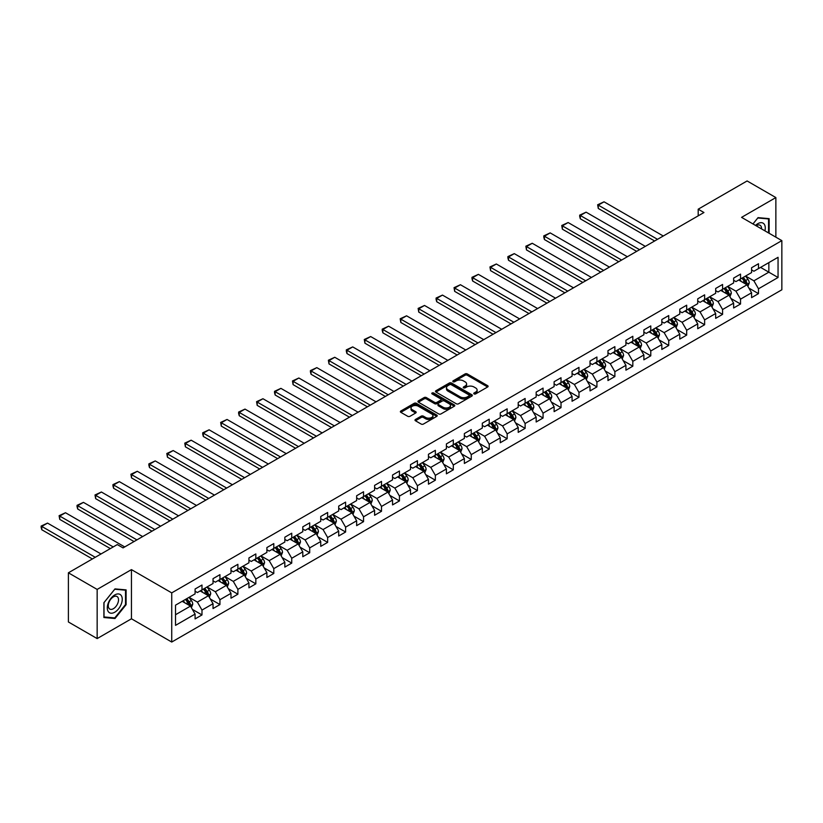 <?xml version="1.0" encoding="UTF-8"?>
<svg xmlns="http://www.w3.org/2000/svg" width="823" height="823" viewBox="0 0 823 823"><rect width="100%" height="100%" fill="white"/><g stroke="black" fill="none" stroke-linecap="round" stroke-linejoin="round"><path stroke-width="1.23" d="M474.058 393.908A1.121 0.648 0 0 0 475.643 393.908L487.638 386.985A1.595 0.926 0 0 0 488.111 386.337A1.595 0.926 0 0 0 487.638 385.678L467.31 373.94A1.595 0.926 0 0 0 465.046 373.94L453.051 380.874A1.121 0.648 0 0 0 454.625 381.779L456.179 380.884A5.113 2.953 0 0 1 463.411 380.884L465.108 381.862A5.113 2.953 0 0 1 466.6 383.95A5.113 2.953 0 0 1 465.108 386.038L463.555 386.933A1.121 0.648 0 0 0 465.139 387.849L466.692 386.954A5.113 2.953 0 0 1 473.914 386.954L475.612 387.931A5.113 2.953 0 0 1 477.103 390.02A5.113 2.953 0 0 1 475.612 392.108L474.058 393.003A1.121 0.648 0 0 0 474.058 393.908L474.058 393.003M415.461 419.463A1.595 0.926 0 0 0 414.998 420.111A1.595 0.926 0 0 0 415.461 420.769L421.17 424.061A1.595 0.926 0 0 0 423.423 424.061L436.756 416.366A1.595 0.926 0 0 0 437.219 415.708A1.595 0.926 0 0 0 436.756 415.059L416.428 403.321A1.595 0.926 0 0 0 414.164 403.321L400.832 411.016A1.595 0.926 0 0 0 400.369 411.665A1.595 0.926 0 0 0 400.832 412.323L407.724 416.294A1.595 0.926 0 0 0 409.988 416.294L415.687 413.002A1.595 0.926 0 0 0 416.16 412.354A1.595 0.926 0 0 0 415.687 411.695L412.272 409.731A4.269 2.469 0 0 1 411.016 407.982A4.269 2.469 0 0 1 413.66 405.708A4.269 2.469 0 0 1 418.321 406.243L431.705 413.969A4.269 2.469 0 0 1 432.949 415.708A4.269 2.469 0 0 1 430.316 417.991A4.269 2.469 0 0 1 425.656 417.456L423.423 416.171A1.595 0.926 0 0 0 421.17 416.171L415.461 419.463L415.461 420.769L421.17 417.498L421.17 416.171M131.454 569.619L97.155 589.422L68.391 572.808L68.391 621.972L97.155 638.586L131.454 618.783L171.729 642.043L171.729 592.879L131.454 569.619L131.454 618.783M775.863 237.168L775.863 197.571L741.574 217.365L781.85 240.625L171.729 592.879M775.863 197.571L747.099 180.957L698.192 209.196L698.192 215.842M68.391 572.808L117.298 544.579L123.049 547.892L703.943 212.519L698.192 209.196M456.292 403.774A1.595 0.926 0 0 0 458.555 403.774L471.888 396.079A1.595 0.926 0 0 0 472.351 395.431A1.595 0.926 0 0 0 471.888 394.773L451.549 383.034A1.595 0.926 0 0 0 449.296 383.034L435.964 390.73A1.595 0.926 0 0 0 435.501 391.388A1.595 0.926 0 0 0 435.964 392.036L456.292 403.774M432.517 394.155A1.121 0.648 0 0 1 433.649 394.31L433.649 392.983L454.317 404.916A1.595 0.926 0 0 1 454.79 405.574A1.595 0.926 0 0 1 454.317 406.223L440.994 413.918A1.595 0.926 0 0 1 438.731 413.918L418.403 402.18L418.403 400.873A1.595 0.926 0 0 0 417.93 401.531A1.595 0.926 0 0 0 418.403 402.18M418.403 400.873L424.102 397.581A1.595 0.926 0 0 1 426.365 397.581L434.606 402.344A1.595 0.926 0 0 0 436.869 402.344L440.655 400.153A1.595 0.926 0 0 0 441.118 399.505A1.595 0.926 0 0 0 440.655 398.857L432.065 393.898A1.121 0.648 0 0 1 433.649 392.983M171.729 642.043L781.85 289.789L781.85 240.625M192.376 609.38L201.985 614.935L201.985 610.08L213.034 603.701L213.034 608.557L219.936 604.566L219.936 599.72L230.985 593.342L230.985 598.187L237.888 594.206L237.888 589.35L248.937 582.972L248.937 587.828L255.84 583.836L255.84 578.991L266.889 572.613L266.889 577.458L273.792 573.477L273.792 568.621L284.84 562.243L284.84 567.098L291.743 563.107L291.743 558.261L302.792 551.883L302.792 556.729L309.695 552.747L309.695 547.892L320.744 541.524L320.744 546.369L327.647 542.378L327.647 537.532L338.695 531.154L338.695 535.999L345.598 532.018L345.598 527.173L356.647 520.794L356.647 525.64L363.55 521.659L363.55 516.803L374.599 510.425L374.599 515.28L381.502 511.289L381.502 506.443L392.55 500.065L392.55 504.911L399.453 500.929L399.453 496.074L410.502 489.695L410.502 494.551L417.405 490.559L417.405 485.714L428.454 479.336L428.454 484.181L435.357 480.2L435.357 475.344L446.405 468.966L446.405 473.822L453.308 469.83L453.308 464.985L464.357 458.606L464.357 463.452L471.26 459.471L471.26 454.615L482.309 448.237L482.309 453.092L489.212 449.101L489.212 444.255L500.261 437.877L500.261 442.723L507.163 438.741L507.163 433.886L518.212 427.507L518.212 432.363L525.115 428.372L525.115 423.526L536.164 417.148L536.164 421.993L543.067 418.012L543.067 413.156L554.116 406.778L554.116 411.634L561.019 407.642L561.019 402.797L572.067 396.419L572.067 401.264L578.97 397.283L578.97 392.437L590.019 386.059L590.019 390.904L596.922 386.923L596.922 382.067L607.971 375.689L607.971 380.545L614.874 376.553L614.874 371.708L625.922 365.33L625.922 370.175L632.825 366.194L632.825 361.338L643.874 354.96L643.874 359.816L650.777 355.824L650.777 350.979L661.826 344.6L661.826 349.446L668.729 345.465L668.729 340.609L679.777 334.231L679.777 339.086L686.68 335.095L686.68 330.249L697.729 323.871L697.729 328.716L704.632 324.735L704.632 319.88L715.681 313.501L715.681 318.357L722.584 314.365L722.584 309.52L733.632 303.142L733.632 307.987L740.535 304.006L740.535 299.15L751.584 292.772L751.584 297.628L758.487 293.636L758.487 288.791L778.054 277.495L778.054 257.301L768.847 262.609L768.847 272.176L778.054 277.495M201.985 614.935L195.082 618.917L195.082 614.071L175.525 625.367L175.525 605.162L195.082 593.867L195.082 589.021L201.985 585.04L201.985 589.885L213.034 583.507L213.034 578.662L219.936 574.67L219.936 579.526L230.985 573.147L230.985 568.292L237.888 564.311L237.888 569.156L248.937 562.778L248.937 557.932L255.84 553.941L255.84 558.796L266.889 552.418L266.889 547.562L273.792 543.581L273.792 548.427L284.84 542.048L284.84 537.203L291.743 533.211L291.743 538.067L302.792 531.689L302.792 526.833L309.695 522.852L309.695 527.697L320.744 521.319L320.744 516.474L327.647 512.482L327.647 517.338L338.695 510.96L338.695 506.104L345.598 502.123L345.598 506.968L356.647 500.59L356.647 495.744L363.55 491.753L363.55 496.608L374.599 490.23L374.599 485.375L381.502 481.393L381.502 486.239L392.55 479.86L392.55 475.015L399.453 471.023L399.453 475.879L410.502 469.501L410.502 464.645L417.405 460.664L417.405 465.509L428.454 459.131L428.454 454.286L435.357 450.304L435.357 455.15L446.405 448.772L446.405 443.926L453.308 439.935L453.308 444.78L464.357 438.412L464.357 433.556L471.26 429.575L471.26 434.421L482.309 428.042L482.309 423.197L489.212 419.205L489.212 424.061L500.261 417.683L500.261 412.827L507.163 408.846L507.163 413.691L518.212 407.313L518.212 402.468L525.115 398.476L525.115 403.332L536.164 396.953L536.164 392.098L543.067 388.117L543.067 392.962L554.116 386.584L554.116 381.738L561.019 377.747L561.019 382.602L572.067 376.224L572.067 371.368L578.97 367.387L578.97 372.233L590.019 365.854L590.019 361.009L596.922 357.017L596.922 361.873L607.971 355.495L607.971 350.639L614.874 346.658L614.874 351.503L625.922 345.125L625.922 340.28L632.825 336.288L632.825 341.144L643.874 334.766L643.874 329.91L650.777 325.929L650.777 330.774L661.826 324.396L661.826 319.55L668.729 315.559L668.729 320.414L679.777 314.036L679.777 309.191L686.68 305.199L686.68 310.045L697.729 303.666L697.729 298.821L704.632 294.84L704.632 299.685L715.681 293.307L715.681 288.462L722.584 284.47L722.584 289.326L733.632 282.947L733.632 278.092L740.535 274.11L740.535 278.956L751.584 272.578L751.584 267.732L758.487 263.741L758.487 268.596L778.054 257.301M200.143 590.945L208.435 595.729L197.386 602.107L189.105 597.323M195.082 591.212L197.386 592.539L201.985 589.885M197.386 602.107L201.985 610.08M208.435 595.729L213.034 603.701M218.095 580.585L226.387 585.369L215.338 591.747L207.057 586.964M213.034 580.853L215.338 582.18L219.936 579.526M215.338 591.747L219.936 599.72M226.387 585.369L230.985 593.342M236.047 570.216L244.338 574.999L233.29 581.377L225.008 576.594M230.985 570.483L233.29 571.81L237.888 569.156M233.29 581.377L237.888 589.35M244.338 574.999L248.937 582.972M253.998 559.856L262.29 564.64L251.241 571.018L242.96 566.234M248.937 560.124L251.241 561.451L255.84 558.796M251.241 571.018L255.84 578.991M262.29 564.64L266.889 572.613M271.95 549.486L280.242 554.27L269.193 560.648L260.912 555.864M266.889 549.754L269.193 551.081L273.792 548.427M269.193 560.648L273.792 568.621M280.242 554.27L284.84 562.243M289.902 539.127L298.193 543.91L287.145 550.289L278.863 545.505M284.84 539.394L287.145 540.721L291.743 538.067M287.145 550.289L291.743 558.261M298.193 543.91L302.792 551.883M307.853 528.767L316.145 533.551L305.096 539.929L296.815 535.145M302.792 529.024L305.096 530.362L309.695 527.697M305.096 539.929L309.695 547.892M316.145 533.551L320.744 541.524M325.805 518.397L334.097 523.181L323.048 529.559L314.767 524.776M320.744 518.665L323.048 519.992L327.647 517.338M323.048 529.559L327.647 537.532M334.097 523.181L338.695 531.154M343.757 508.038L352.049 512.822L341 519.2L332.718 514.416M338.695 508.295L341 509.632L345.598 506.968M341 519.2L345.598 527.173M352.049 512.822L356.647 520.794M361.709 497.668L370 502.452L358.951 508.83L350.67 504.046M356.647 497.936L358.951 499.263L363.55 496.608M358.951 508.83L363.55 516.803M370 502.452L374.599 510.425M379.66 487.309L387.952 492.092L376.903 498.471L368.622 493.687M374.599 487.576L376.903 488.903L381.502 486.239M376.903 498.471L381.502 506.443M387.952 492.092L392.55 500.065M397.612 476.939L405.904 481.722L394.855 488.101L386.573 483.317M392.55 477.206L394.855 478.533L399.453 475.879M394.855 488.101L399.453 496.074M405.904 481.722L410.502 489.695M415.564 466.579L423.855 471.363L412.807 477.741L404.525 472.958M410.502 466.847L412.807 468.174L417.405 465.509M412.807 477.741L417.405 485.714M423.855 471.363L428.454 479.336M433.515 456.209L441.807 460.993L430.758 467.371L422.477 462.588M428.454 456.477L430.758 457.804L435.357 455.15M430.758 467.371L435.357 475.344M441.807 460.993L446.405 468.966M451.467 445.85L459.759 450.634L448.71 457.012L440.428 452.228M446.405 446.117L448.71 447.445L453.308 444.78M448.71 457.012L453.308 464.985M459.759 450.634L464.357 458.606M469.419 435.48L477.71 440.264L466.662 446.642L458.38 441.858M464.357 435.748L466.662 437.075L471.26 434.421M466.662 446.642L471.26 454.615M477.71 440.264L482.309 448.237M487.37 425.121L495.662 429.904L484.613 436.283L476.332 431.499M482.309 425.388L484.613 426.715L489.212 424.061M484.613 436.283L489.212 444.255M495.662 429.904L500.261 437.877M505.322 414.751L513.614 419.535L502.565 425.913L494.284 421.129M500.261 415.018L502.565 416.345L507.163 413.691M502.565 425.913L507.163 433.886M513.614 419.535L518.212 427.507M523.274 404.391L531.565 409.175L520.517 415.553L512.235 410.77M518.212 404.659L520.517 405.986L525.115 403.332M520.517 415.553L525.115 423.526M531.565 409.175L536.164 417.148M541.225 394.032L549.517 398.816L538.468 405.183L530.187 400.4M536.164 394.289L538.468 395.626L543.067 392.962M538.468 405.183L543.067 413.156M549.517 398.816L554.116 406.778M559.177 383.662L567.469 388.446L556.42 394.824L548.139 390.04M554.116 383.93L556.42 385.257L561.019 382.602M556.42 394.824L561.019 402.797M567.469 388.446L572.067 396.419M577.129 373.303L585.42 378.086L574.372 384.464L566.09 379.681M572.067 373.56L574.372 374.897L578.97 372.233M574.372 384.464L578.97 392.437M585.42 378.086L590.019 386.059M595.08 362.933L603.372 367.716L592.323 374.095L584.032 369.311M590.019 363.2L592.323 364.527L596.922 361.873M592.323 374.095L596.922 382.067M603.372 367.716L607.971 375.689M613.032 352.573L621.324 357.357L610.275 363.735L601.983 358.951M607.971 352.83L610.275 354.168L614.874 351.503M610.275 363.735L614.874 371.708M621.324 357.357L625.922 365.33M630.984 342.203L639.276 346.987L628.227 353.365L619.935 348.582M625.922 342.471L628.227 343.798L632.825 341.144M628.227 353.365L632.825 361.338M639.276 346.987L643.874 354.96M648.935 331.844L657.227 336.628L646.178 343.006L637.887 338.222M643.874 332.111L646.178 333.438L650.777 330.774M646.178 343.006L650.777 350.979M657.227 336.628L661.826 344.6M666.887 321.474L675.179 326.258L664.13 332.636L655.838 327.852M661.826 321.742L664.13 323.069L668.729 320.414M664.13 332.636L668.729 340.609M675.179 326.258L679.777 334.231M684.839 311.115L693.131 315.898L682.082 322.277L673.79 317.493M679.777 311.382L682.082 312.709L686.68 310.045M682.082 322.277L686.68 330.249M693.131 315.898L697.729 323.871M702.791 300.745L711.082 305.528L700.034 311.907L691.742 307.123M697.729 301.012L700.034 302.339L704.632 299.685M700.034 311.907L704.632 319.88M711.082 305.528L715.681 313.501M720.742 290.385L729.034 295.169L717.985 301.547L709.693 296.764M715.681 290.653L717.985 291.98L722.584 289.326M717.985 301.547L722.584 309.52M729.034 295.169L733.632 303.142M738.694 280.015L746.986 284.799L735.937 291.177L727.645 286.394M733.632 280.283L735.937 281.61L740.535 278.956M735.937 291.177L740.535 299.15M746.986 284.799L751.584 292.772M760.565 267.393L768.847 272.176L753.889 280.818L745.597 276.034M751.584 269.923L753.889 271.251L758.487 268.596M753.889 280.818L758.487 288.791M97.155 589.422L97.155 638.586M175.525 614.73L190.483 606.098L182.192 601.315M190.483 606.098L195.082 614.071M748.879 288.091L758.487 293.636M730.927 298.461L740.535 304.006M712.975 308.82L722.584 314.365M695.024 319.19L704.632 324.735M677.072 329.55L686.68 335.095M659.12 339.909L668.729 345.465M641.168 350.279L650.777 355.824M623.217 360.639L632.825 366.194M605.265 371.008L614.874 376.553M587.313 381.368L596.922 386.923M569.362 391.738L578.97 397.283M551.41 402.097L561.019 407.642M533.458 412.467L543.067 418.012M515.507 422.827L525.115 428.372M497.555 433.196L507.163 438.741M479.603 443.556L489.212 449.101M461.652 453.926L471.26 459.471M443.7 464.285L453.308 469.83M425.748 474.645L435.357 480.2M407.796 485.014L417.405 490.559M389.845 495.374L399.453 500.929M371.893 505.744L381.502 511.289M353.941 516.103L363.55 521.659M335.99 526.473L345.598 532.018M318.038 536.833L327.647 542.378M300.086 547.202L309.695 552.747M282.135 557.562L291.743 563.107M264.183 567.932L273.792 573.477M246.231 578.291L255.84 583.836M228.28 588.661L237.888 594.206M210.328 599.021L219.936 604.566M769.135 233.279L769.135 218.64L758.034 217.642L752.963 223.949M103.893 617.517L114.994 618.515L126.094 604.699L126.094 589.885L114.994 588.898L103.893 602.714L103.893 617.517M125.518 604.36L126.094 604.699M113.821 617.836L114.994 618.515M474.501 394.073L475.612 393.435A5.113 2.953 0 0 0 477.103 391.347L477.103 390.02M466.6 383.95L466.6 385.277A5.113 2.953 0 0 1 465.108 387.366L463.997 388.003M487.617 386.995L467.31 375.267A1.595 0.926 0 0 0 465.046 375.267L453.494 381.944M471.888 394.773L471.888 396.079L451.549 384.372A1.595 0.926 0 0 0 449.296 384.372L435.984 392.046L435.964 390.73M469.059 395.884A1.121 0.648 0 0 0 469.059 394.968L451.21 384.67A1.121 0.648 0 0 0 449.636 384.67L447.99 385.617A5.113 2.953 0 0 0 446.498 387.705A5.113 2.953 0 0 0 447.99 389.793L460.191 396.83A5.113 2.953 0 0 0 467.423 396.83L469.059 395.884L469.059 397.211A1.121 0.648 0 0 0 469.388 396.758L469.388 395.431M446.498 387.705L446.498 389.032A5.113 2.953 0 0 0 447.99 391.12L447.99 389.793M469.059 397.211L467.423 398.157A5.113 2.953 0 0 1 460.191 398.157L447.99 391.12M418.423 402.19L424.102 398.908L424.102 397.581M441.118 399.505L441.118 400.832A1.595 0.926 0 0 1 440.655 401.49L436.869 403.671A1.595 0.926 0 0 1 434.606 403.671L426.365 398.908A1.595 0.926 0 0 0 424.102 398.908M433.649 394.31L454.296 406.233M443.165 407.282A4.269 2.469 0 0 0 447.825 407.817A4.269 2.469 0 0 0 450.459 405.533A4.269 2.469 0 0 0 449.204 403.795L444.492 401.068A1.595 0.926 0 0 0 442.229 401.068L438.453 403.26A1.595 0.926 0 0 0 437.98 403.908A1.595 0.926 0 0 0 438.453 404.556L443.165 407.282L443.165 408.609A4.269 2.469 0 0 0 447.825 409.144A4.269 2.469 0 0 0 450.459 406.871L450.459 405.533M437.98 403.908L437.98 405.235A1.595 0.926 0 0 0 438.453 405.883L438.453 404.556M443.165 408.609L438.453 405.883M432.949 415.708L432.949 417.035A4.269 2.469 0 0 1 430.316 419.319A4.269 2.469 0 0 1 425.656 418.784L423.423 417.498A1.595 0.926 0 0 0 421.17 417.498M411.016 407.982L411.016 409.309A4.269 2.469 0 0 0 412.272 411.058L412.272 409.731M415.687 411.695L415.687 413.002L412.272 411.058M436.756 415.059L436.756 416.366L416.428 404.649A1.595 0.926 0 0 0 414.164 404.649L400.852 412.333L400.832 411.016M747.891 286.373L749.259 282.927A4.31 2.49 -120 0 0 747.881 279.254L745.504 276.086M657.515 239.328L598.28 205.133L604.041 201.81L663.266 236.006M741.369 281.559L739.754 279.409M598.28 208.456L597.652 204.762L598.28 205.133L598.28 208.456L654.635 240.985M741.945 278.143L744.321 281.322A4.31 2.49 60 0 1 745.556 283.914L746.934 283.112A4.31 2.49 -120 0 0 745.7 280.52L743.323 277.351M742.243 277.968L744.877 281.487A2.202 1.265 60 0 1 745.278 282.155L746.934 283.112M597.652 204.762L604.041 201.81M767.849 218.517L768.559 218.928L768.559 232.95M752.983 223.959L757.798 217.972L768.559 218.928M764.917 230.852A10.576 6.111 120 0 0 763.086 223.156A10.576 6.111 120 0 0 755.514 225.42M761.553 228.907A7.242 4.177 120 0 0 760.061 225.255A7.242 4.177 120 0 0 756.162 225.79M114.767 612.209A10.576 6.111 120 0 0 122.246 599.257A10.576 6.111 120 0 0 114.767 594.936A10.576 6.111 120 0 0 107.288 607.888A10.576 6.111 120 0 0 114.767 612.209M113.399 608.701A7.242 4.177 120 0 0 118.131 602.313A7.242 4.177 120 0 0 117.02 596.51A7.242 4.177 120 0 0 113.399 596.87A7.242 4.177 120 0 0 108.667 603.249A7.242 4.177 120 0 0 109.778 609.061A7.242 4.177 120 0 0 113.399 608.701M104.007 602.611L114.767 589.227L125.518 590.184L125.518 604.535L114.767 617.919L104.007 616.952L104.007 602.611M124.808 589.772L125.518 590.184M729.939 296.743L731.308 293.297A4.31 2.49 -120 0 0 729.929 289.624L727.553 286.455M639.564 249.688L580.328 215.492L586.089 212.169L645.314 246.365M723.417 291.928L721.802 289.768M580.328 218.815L579.701 216.459L579.701 215.132L580.328 215.492L580.328 218.815L636.683 251.354M723.993 288.513L726.37 291.681A4.31 2.49 60 0 1 727.604 294.274L728.983 293.482A4.31 2.49 -120 0 0 727.748 290.879L725.372 287.711M724.291 288.338L726.925 291.856A2.202 1.265 60 0 1 727.326 292.525L728.983 293.482M579.701 215.132L586.089 212.169M711.988 307.102L713.356 303.656A4.31 2.49 -120 0 0 711.977 299.984L709.601 296.815M621.612 260.058L562.376 225.862L568.137 222.539L627.363 256.735M705.465 302.288L703.85 300.138M562.376 229.185L561.749 225.492L562.376 225.862L562.376 229.185L618.731 261.714M706.041 298.872L708.418 302.041A4.31 2.49 60 0 1 709.652 304.644L711.031 303.841A4.31 2.49 -120 0 0 709.796 301.249L707.42 298.08M706.34 298.698L708.973 302.216A2.202 1.265 60 0 1 709.375 302.885L711.031 303.841M561.749 225.492L568.137 222.539M694.036 317.472L695.404 314.026A4.31 2.49 -120 0 0 694.026 310.353L691.649 307.185M603.66 270.417L544.425 236.222L550.186 232.899L609.411 267.094M687.514 312.658L685.898 310.497M544.425 239.544L543.797 237.189L543.797 235.862L544.425 236.222L544.425 239.544L600.78 272.084M688.09 309.242L690.466 312.411A4.31 2.49 60 0 1 691.701 315.003L693.079 314.211A4.31 2.49 -120 0 0 691.845 311.608L689.468 308.44M688.388 309.067L691.022 312.586A2.202 1.265 60 0 1 691.423 313.254L693.079 314.211M543.797 235.862L550.186 232.899M676.084 327.832L677.452 324.385A4.31 2.49 -120 0 0 676.074 320.713L673.698 317.544M585.709 280.787L526.473 246.591L532.234 243.269L591.459 277.464M669.562 323.017L667.947 320.867M526.473 249.914L525.846 246.221L526.473 246.591L526.473 249.914L582.828 282.443M670.138 319.602L672.514 322.77A4.31 2.49 60 0 1 673.749 325.373L675.127 324.571A4.31 2.49 -120 0 0 673.893 321.978L671.517 318.81M670.436 319.427L673.07 322.945A2.202 1.265 60 0 1 673.471 323.614L675.127 324.571M525.846 246.221L532.234 243.269M658.133 338.202L659.501 334.755A4.31 2.49 -120 0 0 658.122 331.083L655.756 327.904M567.757 291.147L508.521 256.951L514.282 253.628L573.508 287.824M651.61 333.387L649.995 331.227M508.521 260.274L507.894 257.918L507.894 256.591L508.521 256.951L508.521 260.274L564.876 292.813M652.186 329.972L654.563 333.14A4.31 2.49 60 0 1 655.797 335.733L657.176 334.93A4.31 2.49 -120 0 0 655.941 332.338L653.565 329.169M652.485 329.797L655.118 333.315A2.202 1.265 60 0 1 655.52 333.984L657.176 334.93M507.894 256.591L514.282 253.628M640.181 348.561L641.549 345.115A4.31 2.49 -120 0 0 640.171 341.442L637.804 338.274M549.805 301.516L490.57 267.321L496.331 263.998L555.556 298.193M633.659 343.747L632.043 341.596M490.57 270.644L489.942 266.95L490.57 267.321L490.57 270.644L546.925 303.173M634.235 340.331L636.611 343.5A4.31 2.49 60 0 1 637.846 346.092L639.224 345.3A4.31 2.49 -120 0 0 637.99 342.707L635.613 339.539M634.533 340.156L637.167 343.675A2.202 1.265 60 0 1 637.568 344.343L639.224 345.3M489.942 266.95L496.331 263.998M622.229 358.931L623.597 355.485A4.31 2.49 -120 0 0 622.219 351.812L619.853 348.633M531.853 311.876L472.618 277.68L478.379 274.357L537.604 308.553M615.707 354.116L614.092 351.956M472.618 281.003L471.991 278.647L471.991 277.32L472.618 277.68L472.618 281.003L528.973 313.542M616.283 350.701L618.659 353.869A4.31 2.49 60 0 1 619.894 356.462L621.272 355.659A4.31 2.49 -120 0 0 620.038 353.067L617.662 349.898M616.581 350.526L619.215 354.044A2.202 1.265 60 0 1 619.616 354.703L621.272 355.659M471.991 277.32L478.379 274.357M604.277 369.29L605.646 365.844A4.31 2.49 -120 0 0 604.267 362.171L601.901 359.003M513.902 322.246L454.666 288.05L460.427 284.727L519.652 318.923M597.755 364.476L596.14 362.326M454.666 291.363L454.039 287.68L454.666 288.05L454.666 291.363L511.021 323.902M598.331 361.06L600.708 364.229A4.31 2.49 60 0 1 601.942 366.821L603.321 366.029A4.31 2.49 -120 0 0 602.086 363.437L599.71 360.268M598.63 360.886L601.263 364.404A2.202 1.265 60 0 1 601.664 365.073L603.321 366.029M454.039 287.68L460.427 284.727M586.326 379.66L587.694 376.204A4.31 2.49 -120 0 0 586.315 372.531L583.949 369.362M495.95 332.605L436.715 298.41L442.476 295.087L501.701 329.282M579.804 374.846L578.188 372.685M436.715 301.732L436.087 299.377L436.087 298.049L436.715 298.41L436.715 301.732L493.07 334.261M580.38 371.42L582.756 374.599A4.31 2.49 60 0 1 583.991 377.191L585.369 376.389A4.31 2.49 -120 0 0 584.135 373.796L581.758 370.628M580.678 371.255L583.312 374.774A2.202 1.265 60 0 1 583.713 375.432L585.369 376.389M436.087 298.049L442.476 295.087M568.374 390.02L569.742 386.573A4.31 2.49 -120 0 0 568.364 382.901L565.998 379.732M477.998 342.965L418.763 308.779L424.524 305.456L483.749 339.652M561.852 385.205L560.237 383.055M418.763 312.092L418.135 308.409L418.763 308.779L418.763 312.092L475.118 344.631M562.428 381.79L564.804 384.958A4.31 2.49 60 0 1 566.039 387.551L567.417 386.759A4.31 2.49 -120 0 0 566.183 384.166L563.806 380.987M562.726 381.615L565.36 385.133A2.202 1.265 60 0 1 565.761 385.802L567.417 386.759M418.135 308.409L424.524 305.456M550.422 400.389L551.791 396.933A4.31 2.49 -120 0 0 550.412 393.26L548.046 390.092M460.047 353.334L400.811 319.139L406.572 315.816L465.797 350.012M543.9 395.565L542.285 393.415M400.811 322.462L400.184 318.768L400.811 319.139L400.811 322.462L457.166 354.991M544.476 392.149L546.853 395.328A4.31 2.49 60 0 1 548.087 397.921L549.466 397.118A4.31 2.49 -120 0 0 548.231 394.526L545.855 391.357M544.775 391.985L547.408 395.493A2.202 1.265 60 0 1 547.809 396.161L549.466 397.118M400.184 318.768L406.572 315.816M532.471 410.749L533.839 407.303A4.31 2.49 -120 0 0 532.46 403.63L530.094 400.462M442.095 363.694L382.86 329.498L388.621 326.186L447.846 360.371M525.948 405.934L524.333 403.784M382.86 332.821L382.232 330.465L382.232 329.138L382.86 329.498L382.86 332.821L439.215 365.361M526.525 402.519L528.901 405.688A4.31 2.49 60 0 1 530.135 408.28L531.514 407.488A4.31 2.49 -120 0 0 530.279 404.895L527.903 401.717M526.823 402.344L529.456 405.862A2.202 1.265 60 0 1 529.858 406.531L531.514 407.488M382.232 329.138L388.621 326.186M514.519 421.119L515.887 417.662A4.31 2.49 -120 0 0 514.509 413.99L512.143 410.821M424.143 374.064L364.908 339.868L370.669 336.545L429.894 370.741M507.997 416.294L506.382 414.144M364.908 343.191L364.28 339.498L364.908 339.868L364.908 343.191L421.263 375.72M508.573 412.879L510.949 416.057A4.31 2.49 60 0 1 512.184 418.65L513.562 417.847A4.31 2.49 -120 0 0 512.328 415.255L509.951 412.086M508.871 412.704L511.505 416.222A2.202 1.265 60 0 1 511.906 416.891L513.562 417.847M364.28 339.498L370.669 336.545M496.567 431.478L497.936 428.032A4.31 2.49 -120 0 0 496.557 424.359L494.191 421.191M406.192 384.423L346.956 350.228L352.717 346.905L411.942 381.1M490.045 426.664L488.43 424.514M346.956 353.551L346.329 351.195L346.329 349.868L346.956 350.228L346.956 353.551L403.311 386.09M490.621 423.248L492.998 426.417A4.31 2.49 60 0 1 494.232 429.009L495.611 428.217A4.31 2.49 -120 0 0 494.376 425.614L492 422.446M490.92 423.073L493.553 426.592A2.202 1.265 60 0 1 493.954 427.26L495.611 428.217M346.329 349.868L352.717 346.905M478.616 441.838L479.984 438.392A4.31 2.49 -120 0 0 478.605 434.719L476.239 431.55M388.24 394.793L329.005 360.597L334.766 357.275L393.991 391.47M472.093 437.023L470.478 434.873M329.005 363.92L328.377 360.227L329.005 360.597L329.005 363.92L385.359 396.449M472.669 433.608L475.046 436.776A4.31 2.49 60 0 1 476.28 439.379L477.659 438.577A4.31 2.49 -120 0 0 476.424 435.984L474.048 432.816M472.968 433.433L475.601 436.951A2.202 1.265 60 0 1 476.003 437.62L477.659 438.577M328.377 360.227L334.766 357.275M460.664 452.208L462.032 448.761A4.31 2.49 -120 0 0 460.654 445.089L458.288 441.92M370.288 405.153L311.053 370.957L316.814 367.634L376.039 401.83M454.142 447.393L452.527 445.233M311.053 374.28L310.425 371.924L310.425 370.597L311.053 370.957L311.053 374.28L367.408 406.819M454.718 443.978L457.094 447.146A4.31 2.49 60 0 1 458.329 449.739L459.707 448.947A4.31 2.49 -120 0 0 458.473 446.344L456.096 443.175M455.016 443.803L457.65 447.321A2.202 1.265 60 0 1 458.051 447.99L459.707 448.947M310.425 370.597L316.814 367.634M442.712 462.567L444.081 459.121A4.31 2.49 -120 0 0 442.702 455.448L440.336 452.28M352.337 415.522L293.101 381.327L298.862 378.004L358.087 412.2M436.19 457.753L434.575 455.603M293.101 384.65L292.474 380.956L293.101 381.327L293.101 384.65L349.456 417.179M436.766 454.337L439.143 457.506A4.31 2.49 60 0 1 440.377 460.108L441.756 459.306A4.31 2.49 -120 0 0 440.521 456.714L438.145 453.545M437.064 454.162L439.698 457.681A2.202 1.265 60 0 1 440.099 458.349L441.756 459.306M292.474 380.956L298.862 378.004M424.761 472.937L426.129 469.491A4.31 2.49 -120 0 0 424.75 465.818L422.384 462.639M334.385 425.882L275.149 391.686L280.91 388.363L340.136 422.559M418.238 468.122L416.623 465.962M275.149 395.009L274.522 392.653L274.522 391.326L275.149 391.686L275.149 395.009L331.504 427.549M418.814 464.707L421.191 467.876A4.31 2.49 60 0 1 422.425 470.468L423.804 469.666A4.31 2.49 -120 0 0 422.569 467.073L420.193 463.905M419.113 464.532L421.746 468.05A2.202 1.265 60 0 1 422.148 468.719L423.804 469.666M274.522 391.326L280.91 388.363M406.809 483.296L408.177 479.85A4.31 2.49 -120 0 0 406.799 476.178L404.432 473.009M316.433 436.252L257.198 402.056L262.959 398.733L322.184 432.929M400.287 478.482L398.671 476.332M257.198 405.379L256.57 401.686L257.198 402.056L257.198 405.379L313.553 437.908M400.863 475.066L403.239 478.235A4.31 2.49 60 0 1 404.474 480.827L405.852 480.035A4.31 2.49 -120 0 0 404.618 477.443L402.241 474.274M401.161 474.892L403.795 478.41A2.202 1.265 60 0 1 404.196 479.079L405.852 480.035M256.57 401.686L262.959 398.733M388.857 493.666L390.225 490.22A4.31 2.49 -120 0 0 388.847 486.547L386.481 483.368M298.482 446.611L239.246 412.416L245.007 409.093L304.232 443.288M382.335 488.852L380.72 486.691M239.246 415.738L238.619 413.383L238.619 412.056L239.246 412.416L239.246 415.738L295.601 448.278M382.911 485.436L385.287 488.605A4.31 2.49 60 0 1 386.522 491.197L387.9 490.395A4.31 2.49 -120 0 0 386.666 487.802L384.29 484.634M383.209 485.261L385.843 488.78A2.202 1.265 60 0 1 386.244 489.438L387.9 490.395M238.619 412.056L245.007 409.093M370.906 504.026L372.274 500.579A4.31 2.49 -120 0 0 370.895 496.907L368.529 493.738M280.53 456.981L221.294 422.785L227.055 419.463L286.281 453.658M364.383 499.211L362.768 497.061M221.294 426.108L220.667 422.415L221.294 422.785L221.294 426.108L277.649 458.637M364.959 495.796L367.336 498.964A4.31 2.49 60 0 1 368.57 501.557L369.949 500.765A4.31 2.49 -120 0 0 368.714 498.172L366.338 495.004M365.258 495.621L367.891 499.139A2.202 1.265 60 0 1 368.293 499.808L369.949 500.765M220.667 422.415L227.055 419.463M352.954 514.396L354.322 510.939A4.31 2.49 -120 0 0 352.944 507.266L350.577 504.098M262.578 467.341L203.343 433.145L209.104 429.822L268.329 464.018M346.432 509.581L344.816 507.421M203.343 436.468L202.715 434.112L202.715 432.785L203.343 433.145L203.343 436.468L259.698 468.997M347.008 506.166L349.384 509.334A4.31 2.49 60 0 1 350.619 511.927L351.997 511.124A4.31 2.49 -120 0 0 350.763 508.532L348.386 505.363M347.306 505.991L349.94 509.509A2.202 1.265 60 0 1 350.341 510.167L351.997 511.124M202.715 432.785L209.104 429.822M335.002 524.755L336.37 521.309A4.31 2.49 -120 0 0 334.992 517.636L332.626 514.468M244.626 477.7L185.391 443.515L191.152 440.192L250.377 474.387M328.48 519.941L326.865 517.79M185.391 446.827L184.763 443.144L185.391 443.515L185.391 446.827L241.746 479.367M329.056 516.525L331.432 519.694A4.31 2.49 60 0 1 332.667 522.286L334.045 521.494A4.31 2.49 -120 0 0 332.811 518.902L330.435 515.723M329.354 516.35L331.988 519.869A2.202 1.265 60 0 1 332.389 520.537L334.045 521.494M184.763 443.144L191.152 440.192M317.05 535.125L318.419 531.668A4.31 2.49 -120 0 0 317.04 527.996L314.674 524.827M226.675 488.07L167.439 453.874L173.2 450.551L232.425 484.747M310.528 530.3L308.913 528.15M167.439 457.197L166.812 453.504L167.439 453.874L167.439 457.197L223.794 489.726M311.104 526.885L313.481 530.063A4.31 2.49 60 0 1 314.715 532.656L316.094 531.853A4.31 2.49 -120 0 0 314.859 529.261L312.483 526.092M311.403 526.72L314.036 530.228A2.202 1.265 60 0 1 314.437 530.897L316.094 531.853M166.812 453.504L173.2 450.551M299.099 545.484L300.467 542.038A4.31 2.49 -120 0 0 299.099 538.365L296.722 535.197M208.723 498.429L149.488 464.234L155.249 460.921L214.474 495.117M292.577 540.67L290.961 538.52M149.488 467.557L148.86 465.201L148.86 463.874L149.488 464.234L149.488 467.557L205.843 500.096M293.153 537.254L295.529 540.423A4.31 2.49 60 0 1 296.764 543.015L298.142 542.223A4.31 2.49 -120 0 0 296.908 539.631L294.531 536.452M293.451 537.08L296.085 540.598A2.202 1.265 60 0 1 296.486 541.267L298.142 542.223M148.86 463.874L155.249 460.921M281.147 555.854L282.515 552.398A4.31 2.49 -120 0 0 281.147 548.725L278.771 545.556M190.771 508.799L131.536 474.604L137.297 471.281L196.522 505.476M274.625 551.029L273.01 548.879M131.536 477.926L130.908 474.233L131.536 474.604L131.536 477.926L187.891 510.455M275.201 547.614L277.577 550.793A4.31 2.49 60 0 1 278.812 553.385L280.19 552.583A4.31 2.49 -120 0 0 278.956 549.99L276.579 546.822M275.499 547.439L278.133 550.957A2.202 1.265 60 0 1 278.534 551.626L280.19 552.583M130.908 474.233L137.297 471.281M263.195 566.214L264.564 562.767A4.31 2.49 -120 0 0 263.195 559.095L260.819 555.926M172.82 519.159L113.584 484.963L119.345 481.64L178.57 515.836M256.673 561.399L255.058 559.249M113.584 488.286L112.957 485.93L112.957 484.603L113.584 484.963L113.584 488.286L169.939 520.825M257.249 557.984L259.626 561.152A4.31 2.49 60 0 1 260.86 563.745L262.239 562.953A4.31 2.49 -120 0 0 261.004 560.36L258.628 557.181M257.548 557.809L260.181 561.327A2.202 1.265 60 0 1 260.582 561.996L262.239 562.953M112.957 484.603L119.345 481.64M245.244 576.573L246.612 573.127A4.31 2.49 -120 0 0 245.244 569.454L242.867 566.286M154.868 529.528L95.643 495.333L101.394 492.01L160.619 526.206M238.721 571.759L237.106 569.609M95.643 498.656L95.005 494.962L95.643 495.333L95.643 498.656L151.988 531.185M239.298 568.343L241.674 571.512A4.31 2.49 60 0 1 242.908 574.115L244.287 573.312A4.31 2.49 -120 0 0 243.052 570.72L240.676 567.551M239.596 568.168L242.229 571.687A2.202 1.265 60 0 1 242.631 572.355L244.287 573.312M95.005 494.962L101.394 492.01M227.292 586.943L228.66 583.497A4.31 2.49 -120 0 0 227.292 579.824L224.916 576.656M136.916 539.888L77.691 505.692L83.442 502.369L142.667 536.565M220.77 582.128L219.155 579.968M77.691 509.015L77.053 506.659L77.053 505.332L77.691 505.692L77.691 509.015L134.036 541.555M221.346 578.713L223.722 581.882A4.31 2.49 60 0 1 224.957 584.474L226.335 583.682A4.31 2.49 -120 0 0 225.101 581.079L222.724 577.911M221.644 578.538L224.278 582.056A2.202 1.265 60 0 1 224.679 582.725L226.335 583.682M77.053 505.332L83.442 502.369M209.34 597.303L210.709 593.856A4.31 2.49 -120 0 0 209.34 590.184L206.964 587.015M113.214 546.935L59.74 516.062L65.49 512.739L124.715 546.935M202.818 592.488L201.203 590.338M59.74 519.385L59.102 515.692L59.74 516.062L59.74 519.385L110.333 548.591M203.394 589.073L205.771 592.241A4.31 2.49 60 0 1 207.005 594.844L208.384 594.041A4.31 2.49 -120 0 0 207.149 591.449L204.773 588.28M203.693 588.898L206.326 592.416A2.202 1.265 60 0 1 206.727 593.085L208.384 594.041M59.102 515.692L65.49 512.739M191.389 607.672L192.757 604.226A4.31 2.49 -120 0 0 191.389 600.553L189.012 597.375M95.262 557.294L41.788 526.422L47.539 523.099L101.013 553.972M184.866 602.858L183.251 600.697M41.788 529.745L41.15 527.389L41.15 526.062L41.788 526.422L41.788 529.745L92.382 558.961M185.442 599.442L187.819 602.611A4.31 2.49 60 0 1 189.053 605.203L190.432 604.411A4.31 2.49 -120 0 0 189.197 601.808L186.821 598.64M185.741 599.267L188.374 602.786A2.202 1.265 60 0 1 188.776 603.454L190.432 604.411M41.15 526.062L47.539 523.099M475.612 393.435L475.612 392.108M463.555 387.849L463.555 386.933M465.108 387.366L465.108 386.038M453.051 381.779L453.051 380.874M465.046 375.267L465.046 373.94M467.31 375.267L467.31 373.94M487.638 386.985L487.638 385.678M449.296 384.372L449.296 383.034M451.549 384.372L451.549 383.034M460.191 398.157L460.191 396.83M467.423 398.157L467.423 396.83M426.365 398.908L426.365 397.581M434.606 403.671L434.606 402.344M436.869 403.671L436.869 402.344M440.655 401.49L440.655 400.153M454.317 406.223L454.317 404.916M423.423 417.498L423.423 416.171M425.656 418.784L425.656 417.456M414.164 404.649L414.164 403.321M416.428 404.649L416.428 403.321M746.554 284.563L749.228 283.009M745.7 280.52L747.881 279.254M742.634 282.289L744.321 281.322M728.602 294.922L731.277 293.379M727.748 290.879L729.929 289.624M724.682 292.659L726.37 291.681M710.65 305.282L713.325 303.738M709.796 301.249L711.977 299.984M706.731 303.018L708.418 302.041M692.699 315.651L695.373 314.108M691.845 311.608L694.026 310.353M688.779 313.388L690.466 312.411M674.747 326.011L677.422 324.468M673.893 321.978L676.074 320.713M670.827 323.748L672.514 322.77M656.795 336.381L659.47 334.838M655.941 332.338L658.122 331.083M652.876 334.107L654.563 333.14M638.843 346.74L641.518 345.197M637.99 342.707L640.171 341.442M634.924 344.477L636.611 343.5M620.892 357.11L623.567 355.567M620.038 353.067L622.219 351.812M616.972 354.836L618.659 353.869M602.94 367.469L605.615 365.926M602.086 363.437L604.267 362.171M599.021 365.206L600.708 364.229M584.988 377.839L587.663 376.296M584.135 373.796L586.315 372.531M581.069 375.566L582.756 374.599M567.037 388.199L569.711 386.656M566.183 384.166L568.364 382.901M563.117 385.936L564.804 384.958M549.085 398.569L551.76 397.015M548.231 394.526L550.412 393.26M545.165 396.295L546.853 395.328M531.133 408.928L533.808 407.385M530.279 404.895L532.46 403.63M527.214 406.665L528.901 405.688M513.182 419.298L515.856 417.745M512.328 415.255L514.509 413.99M509.262 417.024L510.949 416.057M495.23 429.657L497.905 428.114M494.376 425.614L496.557 424.359M491.31 427.394L492.998 426.417M477.278 440.017L479.953 438.474M476.424 435.984L478.605 434.719M473.359 437.754L475.046 436.776M459.327 450.387L462.001 448.844M458.473 446.344L460.654 445.089M455.407 448.124L457.094 447.146M441.375 460.746L444.05 459.203M440.521 456.714L442.702 455.448M437.455 458.483L439.143 457.506M423.423 471.116L426.098 469.573M422.569 467.073L424.75 465.818M419.504 468.853L421.191 467.876M405.472 481.476L408.146 479.932M404.618 477.443L406.799 476.178M401.552 479.212L403.239 478.235M387.52 491.845L390.195 490.302M386.666 487.802L388.847 486.547M383.6 489.572L385.287 488.605M369.568 502.205L372.253 500.662M368.714 498.172L370.895 496.907M365.649 499.942L367.336 498.964M351.616 512.575L354.301 511.032M350.763 508.532L352.944 507.266M347.697 510.301L349.384 509.334M333.665 522.934L336.35 521.391M332.811 518.902L334.992 517.636M329.745 520.671L331.432 519.694M315.713 533.304L318.398 531.751M314.859 529.261L317.04 527.996M311.794 531.03L313.481 530.063M297.761 543.664L300.446 542.12M296.908 539.631L299.099 538.365M293.842 541.4L295.529 540.423M279.81 554.033L282.495 552.48M278.956 549.99L281.147 548.725M275.89 551.76L277.577 550.793M261.858 564.393L264.543 562.85M261.004 560.36L263.195 559.095M257.938 562.13L259.626 561.152M243.906 574.752L246.591 573.209M243.052 570.72L245.244 569.454M239.987 572.489L241.674 571.512M225.955 585.122L228.64 583.579M225.101 581.079L227.292 579.824M222.035 582.859L223.722 581.882M208.003 595.482L210.688 593.939M207.149 591.449L209.34 590.184M204.083 593.218L205.771 592.241M190.062 605.851L192.736 604.308M189.197 601.808L191.389 600.553M186.132 603.588L187.819 602.611"/></g></svg>
